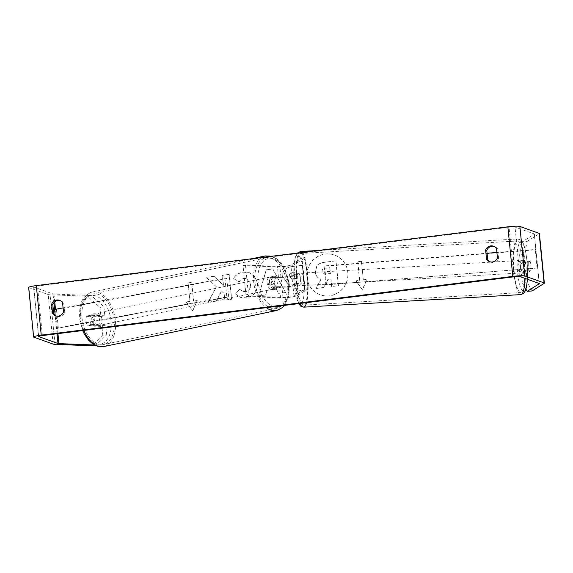 <?xml version="1.0" encoding="UTF-8"?>
<svg xmlns="http://www.w3.org/2000/svg" width="573" height="573" viewBox="0 0 573 573"><rect width="100%" height="100%" fill="white"/><g stroke="black" fill="none" stroke-linecap="round" stroke-linejoin="round"><path stroke-width="0.43" stroke-dasharray="2.87 2.15" d="M325.249 254.011A21.122 20.478 109.7 0 1 334.46 255.021A21.122 20.478 109.7 0 1 347.718 277.139A21.122 20.478 109.7 0 1 329.418 295.797A21.122 20.478 109.7 0 1 320.207 294.78A21.122 20.478 109.7 0 1 306.949 272.662A21.122 20.478 109.7 0 1 325.249 254.011M325.392 254.061A21.122 20.478 109.7 0 1 334.603 255.071A21.122 20.478 109.7 0 1 347.861 277.189A21.122 20.478 109.7 0 1 329.561 295.847A21.122 20.478 109.7 0 1 320.35 294.83A21.122 20.478 109.7 0 1 307.092 272.712A21.122 20.478 109.7 0 1 325.392 254.061M522.282 241.777L519.596 254.878L524.481 254.505L527.16 241.405L522.282 241.777L534.315 234.185A5.007 0.544 174.3 0 0 534.416 234.063A5.007 0.544 174.3 0 0 534.287 233.956L515.02 227.051A5.007 0.544 174.3 0 0 509.017 227.237L37.46 286.02A5.007 0.544 174.3 0 0 33.635 286.93A5.007 0.544 174.3 0 0 33.771 287.037L53.031 293.942A5.007 0.544 174.3 0 0 53.977 294.064L91.236 295.51L87.325 296.234L100.017 307.415L103.921 306.691L91.236 295.51M235.08 293.655L240.288 297.366L246.376 297.903C253.946 296.384 257.692 291.593 257.599 283.535L255.021 276.809L249.534 272.798L243.525 272.175C238.712 272.977 235.453 275.126 233.755 278.621L239.213 281.995C240.323 279.975 241.992 278.786 244.22 278.428L246.719 278.693L250.666 284.33C250.838 288.42 249.133 290.869 245.538 291.664L242.744 291.399L239.772 289.344L234.937 293.598L240.144 297.315L246.232 297.853C253.803 296.334 257.542 291.542 257.456 283.485L254.878 276.752L249.391 272.741L243.382 272.118C238.569 272.92 235.31 275.076 233.612 278.571L233.755 278.621M282.747 276.601L288.076 283.778L294.064 284.294L297.394 283.879L298.096 290.955L304.815 290.117L302.343 265.342L291.951 266.638C285.547 267.598 282.475 270.922 282.747 276.601L287.933 283.728L293.92 284.237L297.394 283.879M216.415 286.837L206.173 277.332L214.144 276.336L223.491 285.347L222.489 275.298L229.207 274.46L231.678 299.235L224.96 300.073L224.322 293.67L221.586 291.177L216.408 301.14L208.336 302.143L216.415 286.837L206.173 277.332M490.202 261.875A6.26 6.074 -70.3 0 0 498.61 258.237L497.701 249.119A6.26 6.074 -70.3 0 0 494.033 246.426M60.065 300.524A6.26 6.074 109.7 0 1 63.725 303.217L64.634 312.335A6.26 6.074 109.7 0 1 56.233 315.967M363.311 279.896L366.949 279.438L362.458 289.773L356.041 280.799L359.679 280.347L357.824 261.761L361.456 261.309L363.311 279.896L361.456 261.309M186.332 301.957L192.75 310.931L197.241 300.596L193.602 301.047L191.747 282.468L188.109 282.919L189.964 301.498L186.182 301.907L192.75 310.931M267.097 290.368L276.487 289.2L278.636 293.383L285.569 292.517L272.834 268.995L266.402 269.797L258.616 295.876L265.779 294.988L266.954 290.318L276.487 289.2M527.16 241.405L539.2 233.813A10.02 1.082 174.3 0 0 539.401 233.562M28.65 287.431A10.02 1.082 174.3 0 0 28.922 287.646L48.182 294.551A10.02 1.082 174.3 0 0 50.073 294.787L87.325 296.234M103.921 306.691L104.83 315.787L100.92 316.511L100.017 307.415M94.445 344.996L96.178 345.068L106.721 334.79L102.818 335.513L92.274 345.791M102.818 335.513L101.908 326.417L87.97 325.879A6.26 3.818 79.5 0 1 86.981 315.967L100.92 316.511M106.721 334.79L105.819 325.693L101.908 326.417M104.83 315.787L90.892 315.243A6.26 3.818 79.5 0 0 91.881 325.156L105.819 325.693M519.596 254.878L520.506 263.967L525.011 261.13A6.26 1.318 85.6 0 1 526.007 265.765A6.26 1.318 85.6 0 1 526 271.036L521.494 273.88L526.379 273.507L527.289 282.604L522.404 282.976L521.494 273.88M522.404 282.976L525.95 289.121M520.506 263.967L525.391 263.594L529.896 260.758A6.26 1.318 85.6 0 1 530.885 265.392A6.26 1.318 85.6 0 1 530.885 270.664L526.379 273.507M526 271.036L530.885 270.664M525.391 263.594L524.481 254.505M532.109 290.962L527.289 282.604M95.003 345.283L96.178 345.068M525.011 261.13L529.896 260.758M497.701 249.119L496.54 248.703M498.61 258.237L497.45 257.821M90.892 315.243L86.981 315.967M91.881 325.156L87.97 325.879M64.634 312.335L63.481 311.92M63.725 303.217L62.572 302.802M316.002 288.441L323.774 287.474L327.914 279.345L330.865 278.979L331.617 286.5L338.349 285.655L335.871 260.83L324.382 262.262C320.708 262.763 318.165 263.995 316.74 265.944L315.171 272.06C315.709 275.828 317.628 278.163 320.93 279.065L316.146 288.498L323.917 287.524L328.064 279.395L331.015 279.03L331.76 286.55L338.493 285.712L336.014 260.88L324.526 262.312C320.851 262.821 318.309 264.046 316.883 265.994L315.315 272.118C315.852 275.878 317.771 278.213 321.073 279.115L316.146 288.498M320.393 278.893L321.073 279.115L320.393 278.893M361.312 261.259L357.824 261.761M363.167 279.839L366.806 279.388L362.315 289.723L355.897 280.749L359.679 280.347M359.529 280.297L357.674 261.711M192.6 310.881L197.241 300.596M197.098 300.546L193.602 301.047M193.459 300.997L191.747 282.468M189.964 301.498L188.109 282.919M187.965 282.869L191.604 282.41M189.821 301.448L186.182 301.907M206.029 277.275L213.994 276.286L223.348 285.297L222.345 275.248L229.064 274.41L231.535 299.185L224.817 300.023L224.179 293.612L221.436 291.127L216.265 301.09L208.336 302.143M208.192 302.093L216.272 286.786M297.244 283.828L298.096 290.955M297.953 290.905L304.815 290.117M304.671 290.067L302.343 265.342M302.2 265.292L291.807 266.588C285.397 267.548 282.331 270.864 282.596 276.551M289.351 276.028C289.215 273.873 290.404 272.626 292.903 272.29L296.055 271.896L296.707 278.442L291.306 278.657L289.494 276.079C289.358 273.923 290.547 272.676 293.047 272.34L296.198 271.946L296.857 278.499L291.449 278.707L289.494 276.079M233.612 278.571L239.213 281.995M239.063 281.937C240.18 279.925 241.849 278.736 244.077 278.378L246.576 278.643L250.523 284.272C250.695 288.369 248.99 290.812 245.394 291.614L242.594 291.349L239.772 289.344M239.621 289.286L234.937 293.598M276.344 289.143L278.636 293.383M278.492 293.333L285.569 292.517M285.426 292.466L272.834 268.995M272.691 268.945L266.402 269.797M266.259 269.747L258.616 295.876M258.473 295.826L265.779 294.988M265.636 294.93L266.954 290.318M273.751 284.093L268.35 284.767L270.334 277.432L273.894 284.144L268.493 284.817L270.477 277.482L273.894 284.144M322.126 271.695L322.119 271.623C322.012 269.661 323.129 268.529 325.471 268.228L329.876 267.677L330.471 273.636L323.881 274.023L321.976 271.573C321.868 269.604 322.986 268.472 325.328 268.178L329.876 267.677M329.733 267.627L330.327 273.586L323.738 273.966L321.983 271.645M91.802 319.634A6.26 3.803 78.2 0 0 96.952 325.915A6.26 3.803 78.2 0 0 99.544 319.935A6.26 3.803 78.2 0 0 94.395 313.66A6.26 3.803 78.2 0 0 91.802 319.634M86.573 316.575A6.26 3.803 78.2 0 0 85.957 320.859A6.26 3.803 78.2 0 0 87.562 325.22L93.091 325.435A6.26 3.803 78.2 0 0 93.707 321.159A6.26 3.803 78.2 0 0 92.103 316.79L86.573 316.575L90.957 315.659A6.26 3.803 78.2 0 1 92.933 313.961A6.26 3.803 78.2 0 1 96.486 315.873L92.103 316.79M96.952 325.915L95.49 326.223A6.26 3.803 78.2 0 1 91.945 324.311L87.562 325.22M95.49 326.223A6.26 3.803 78.2 0 0 97.474 324.526L93.091 325.435M269.561 282.553A6.26 3.803 78.2 0 0 274.711 288.835A6.26 3.803 78.2 0 0 277.311 282.854A6.26 3.803 78.2 0 0 272.154 276.573A6.26 3.803 78.2 0 0 269.561 282.553M276.172 288.527A6.26 3.803 -101.8 0 0 278.156 286.829L281.078 286.221A6.26 3.803 78.2 0 0 281.687 281.937A6.26 3.803 78.2 0 0 280.09 277.568L277.167 278.184A6.26 3.803 -101.8 0 0 273.615 276.265A6.26 3.803 -101.8 0 0 271.638 277.969L274.56 277.353A6.26 3.803 78.2 0 0 273.944 281.637A6.26 3.803 78.2 0 0 275.549 286.006L272.626 286.615A6.26 3.803 -101.8 0 0 276.172 288.527L274.711 288.835M274.56 277.353L280.09 277.568M281.078 286.221L275.549 286.006M91.945 324.311L97.474 324.526M96.486 315.873L90.957 315.659M271.638 277.969L277.167 278.184M278.156 286.829L272.626 286.615M274.875 283.363A6.26 3.803 78.2 0 0 269.718 277.081A6.26 3.803 78.2 0 0 267.125 283.062A6.26 3.803 78.2 0 0 272.275 289.344A6.26 3.803 78.2 0 0 274.875 283.363M101.98 319.426A6.26 3.803 78.2 0 0 96.83 313.152A6.26 3.803 78.2 0 0 94.237 319.125A6.26 3.803 78.2 0 0 99.387 325.407A6.26 3.803 78.2 0 0 101.98 319.426M114.099 319.899A25.864 15.707 78.2 0 0 92.826 293.963A25.864 15.707 78.2 0 0 82.118 318.66A25.864 15.707 78.2 0 0 103.391 344.595A25.864 15.707 78.2 0 0 114.099 319.899M255.006 282.589A25.864 15.707 78.2 0 0 276.279 308.525A25.864 15.707 78.2 0 0 286.994 283.836A25.864 15.707 78.2 0 0 265.722 257.893A25.864 15.707 78.2 0 0 255.006 282.589M537.682 268.021L325.901 284.874L537.682 268.021L535.827 249.441L496.92 252.471M326.481 284.487L324.626 265.901L487.064 253.245M325.901 284.874L324.046 266.295L324.626 265.901M537.102 268.415L535.246 249.835L324.046 266.295M535.827 249.441L535.246 249.835M57.006 333.751L55.166 315.308L56.433 328.014L226.801 296.907L224.945 278.328L63.073 307.88M56.433 328.014L58.331 328.093L228.699 296.993L226.844 278.406L224.945 278.328M228.699 296.993L226.801 296.907M58.331 328.093L56.476 309.513L226.844 278.406M54.578 309.434L56.476 309.513M294.823 284.308L292.91 285.512A6.26 0.673 -5.7 0 1 288.248 286.5A6.26 0.673 -5.7 0 1 281.923 286.887L275.993 286.65A6.26 3.818 -100.5 0 1 274.997 276.745L280.935 276.974A6.26 0.673 174.3 0 0 287.259 276.587A6.26 0.673 174.3 0 0 291.915 275.606L293.834 274.395A6.26 1.318 85.6 0 1 294.83 279.037A6.26 1.318 85.6 0 1 294.823 284.308L297.874 284.072L295.962 285.282A9.39 1.017 -5.7 0 1 288.971 286.758A9.39 1.017 -5.7 0 1 279.481 287.338L273.55 287.102A6.26 3.818 79.5 0 1 272.562 277.196L278.492 277.425A9.39 1.017 174.3 0 0 287.983 276.845A9.39 1.017 174.3 0 0 294.973 275.369L296.886 274.159A6.26 1.318 85.6 0 1 297.881 278.8A6.26 1.318 85.6 0 1 297.874 284.072M282.969 297.416A6.26 0.673 -5.7 0 0 289.301 297.029A6.26 0.673 -5.7 0 0 293.956 296.048L305.072 289.036L308.124 288.799L305.029 257.829L293.92 264.841A9.39 1.017 -5.7 0 1 286.93 266.316A9.39 1.017 -5.7 0 1 277.439 266.896L243.045 265.557L245.488 265.106L248.575 296.076L282.969 297.416L281.923 286.887M308.124 288.799L297.007 295.811A9.39 1.017 -5.7 0 1 290.024 297.287A9.39 1.017 -5.7 0 1 280.534 297.867L246.139 296.528L243.045 265.557M305.072 289.036L301.978 258.065L290.869 265.07A6.26 0.673 -5.7 0 1 286.206 266.058A6.26 0.673 -5.7 0 1 279.882 266.445L245.488 265.106M246.139 296.528L248.575 296.076M301.978 258.065L305.029 257.829M293.834 274.395L296.886 274.159M275.993 286.65L273.55 287.102M274.997 276.745L272.562 277.196M523.514 265.822A6.26 1.304 86.7 0 1 522.619 272.863A6.26 1.304 86.7 0 1 521.007 267.398A6.26 1.304 86.7 0 1 521.903 260.357A6.26 1.304 86.7 0 1 523.514 265.822M529.058 271.093A6.26 1.304 86.7 0 1 528.349 266.975A6.26 1.304 86.7 0 1 528.349 262.413L530.132 261.281A6.26 1.304 86.7 0 1 530.849 265.399A6.26 1.304 86.7 0 1 530.849 269.962L529.058 271.093L523.557 271.409A6.26 1.304 86.7 0 0 524.453 272.755A6.26 1.304 86.7 0 0 525.341 270.284L530.849 269.962M530.132 261.281L524.632 261.603A6.26 1.304 86.7 0 0 523.736 260.257A6.26 1.304 86.7 0 0 522.848 262.728L528.349 262.413M300.331 278.714A6.26 1.304 86.7 0 1 299.443 285.755A6.26 1.304 86.7 0 1 297.831 280.297A6.26 1.304 86.7 0 1 298.719 273.257A6.26 1.304 86.7 0 1 300.331 278.714M299.443 285.755L297.609 285.863A6.26 1.304 -93.3 0 1 296.707 284.516L293.039 284.731A6.26 1.304 86.7 0 1 292.33 280.612A6.26 1.304 86.7 0 1 292.33 276.043L295.997 275.835A6.26 1.304 -93.3 0 1 296.886 273.357L298.719 273.257M296.886 273.357A6.26 1.304 -93.3 0 1 297.788 274.703L294.114 274.918A6.26 1.304 86.7 0 1 294.83 279.037A6.26 1.304 86.7 0 1 294.83 283.599L298.497 283.391A6.26 1.304 -93.3 0 1 297.609 285.863M293.039 284.731L294.83 283.599M294.114 274.918L292.33 276.043M525.341 270.284L523.557 271.409M522.848 262.728L524.632 261.603M297.788 274.703L295.997 275.835M296.707 284.516L298.497 283.391M303.389 278.542A6.26 1.304 86.7 0 1 302.501 285.583A6.26 1.304 86.7 0 1 300.889 280.118A6.26 1.304 86.7 0 1 301.778 273.077A6.26 1.304 86.7 0 1 303.389 278.542M520.456 266.001A6.26 1.304 86.7 0 1 519.568 273.042A6.26 1.304 86.7 0 1 517.949 267.577A6.26 1.304 86.7 0 1 518.844 260.536A6.26 1.304 86.7 0 1 520.456 266.001M514.038 270.048A25.864 5.379 86.7 0 1 517.713 240.968A25.864 5.379 86.7 0 1 524.367 263.53A25.864 5.379 86.7 0 1 520.692 292.602A25.864 5.379 86.7 0 1 514.038 270.048M296.972 282.589A25.864 5.379 86.7 0 1 300.646 253.51A25.864 5.379 86.7 0 1 307.307 276.071A25.864 5.379 86.7 0 1 303.633 305.144A25.864 5.379 86.7 0 1 296.972 282.589M513.96 276.795L509.017 227.237M42.409 335.577L37.46 286.02M55.015 344.344L50.073 294.787M57.93 333.636L55.495 309.262M54.75 301.792L53.977 294.064M53.905 302.644L53.031 293.942M38.692 336.358L33.771 287.037M519.969 276.601L515.02 227.051M539.229 283.506L534.287 233.956M539.243 283.513L534.315 234.185M544.149 283.37L539.2 233.813M33.864 337.196L28.922 287.646M53.131 344.101L48.182 294.551M83.873 330.406A27.862 16.918 -101.8 0 1 80.879 318.609A27.862 16.918 -101.8 0 1 92.418 292.001A27.862 16.918 -101.8 0 1 115.338 319.949A27.862 16.918 -101.8 0 1 103.799 346.558M110.969 320.379A24.732 15.02 78.2 0 0 92.883 295.389A24.732 15.02 78.2 0 0 80.385 319.19A24.732 15.02 78.2 0 0 98.47 344.187A24.732 15.02 78.2 0 0 110.969 320.379M276.687 310.487A27.862 16.918 78.2 0 0 288.233 283.879A27.862 16.918 78.2 0 0 265.306 255.93M261.546 257.528A27.862 16.918 78.2 0 0 253.767 282.539A27.862 16.918 78.2 0 0 266.323 307.658M273.851 306.72A24.732 15.02 -101.8 0 1 258.144 282.109A24.732 15.02 -101.8 0 1 270.642 258.301A24.732 15.02 -101.8 0 1 288.728 283.298A24.732 15.02 -101.8 0 1 281.372 305.789M294.973 275.369L293.92 264.841M297.007 295.811L295.962 285.282M280.534 297.867L279.481 287.338M278.492 277.425L277.439 266.896M293.956 296.048L292.91 285.512M280.935 276.974L279.882 266.445M291.915 275.606L290.869 265.07M525.119 278.449A27.862 5.802 -93.3 0 0 524.768 263.279A27.862 5.802 -93.3 0 0 517.598 238.97A27.862 5.802 -93.3 0 0 513.637 270.298A27.862 5.802 -93.3 0 0 520.807 294.608M527.203 263.494A24.732 5.15 86.7 0 1 524.266 291.105A24.732 5.15 86.7 0 1 517.319 269.725A24.732 5.15 86.7 0 1 520.255 242.114A24.732 5.15 86.7 0 1 527.203 263.494M302.164 252.464A27.862 5.802 86.7 0 1 307.708 275.814A27.862 5.802 86.7 0 1 306.598 302.644M303.747 307.149A27.862 5.802 86.7 0 1 296.57 282.84A27.862 5.802 86.7 0 1 300.531 251.511M301.821 303.239A24.732 5.15 -93.3 0 0 304.027 276.387A24.732 5.15 -93.3 0 0 297.079 255.006A24.732 5.15 -93.3 0 0 294.142 282.625A24.732 5.15 -93.3 0 0 299.242 303.561M33.635 286.93L38.584 336.487M534.416 234.063L539.365 283.614M494.628 246.605L493.468 246.189M489.614 261.696L490.767 262.112M56.799 316.21L55.638 315.795M60.652 300.703L59.499 300.288M251.912 258.731L92.418 292.001C80.213 296.212 79.189 306.992 79.704 319.039L82.662 330.557M271.717 256.26L276.014 258.294L280.526 262.233L284.867 268.565L289.408 283.449L288.914 295.668L284.595 305.388M94.395 313.66L92.933 313.961M272.154 276.573L273.615 276.265M269.718 277.081L96.83 313.152M272.275 289.344L99.387 325.407M276.279 308.525L103.391 344.595M265.722 257.893L92.826 293.963M527.475 279.295L527.267 263.415C525.606 250.079 524.539 239.643 517.598 238.97L317.829 250.508M298.669 303.633L294.078 282.704L293.978 265.342L294.93 258.76L296.005 255.336L297.43 253.051M522.619 272.863L524.453 272.755M521.903 260.357L523.736 260.257M302.501 285.583L519.568 273.042M301.778 273.077L518.844 260.536M300.646 253.51L517.713 240.968M303.633 305.144L520.692 292.602"/><path stroke-width="0.86" d="M525.95 289.121L527.224 291.335L539.265 283.742A5.007 0.544 174.3 0 0 539.365 283.614A5.007 0.544 174.3 0 0 539.229 283.506L519.969 276.601A5.007 0.544 174.3 0 0 513.96 276.795L42.409 335.577A5.007 0.544 174.3 0 0 38.584 336.487A5.007 0.544 174.3 0 0 38.713 336.595L57.98 343.499A5.007 0.544 174.3 0 0 58.926 343.621L94.445 344.996M494.033 246.426A6.26 6.074 -70.3 0 0 486.785 250.48L487.695 259.598A6.26 6.074 -70.3 0 0 490.202 261.875M56.233 315.967A6.26 6.074 109.7 0 1 53.726 313.696L52.816 304.578A6.26 6.074 109.7 0 1 60.065 300.524M51.656 304.163A6.26 6.074 109.7 0 1 62.572 302.802L63.481 311.92A6.26 6.074 109.7 0 1 52.566 313.281L51.656 304.163L52.816 304.578M490.739 245.889A6.26 6.074 -70.3 0 0 485.632 250.064L486.541 259.182A6.26 6.074 -70.3 0 0 497.45 257.821L496.54 248.703A6.26 6.074 -70.3 0 0 490.739 245.889M486.785 250.48L485.632 250.064M527.224 291.335L532.109 290.962L544.149 283.37A10.02 1.082 174.3 0 0 544.35 283.119A10.02 1.082 174.3 0 0 544.078 282.904L524.818 276A10.02 1.082 174.3 0 0 512.806 276.379L41.249 335.162A10.02 1.082 174.3 0 0 33.599 336.981A10.02 1.082 174.3 0 0 33.864 337.196L53.131 344.101A10.02 1.082 174.3 0 0 55.015 344.344L92.274 345.791L95.003 345.283M544.35 283.119L539.401 233.562A10.02 1.082 174.3 0 0 539.136 233.347L519.869 226.442A10.02 1.082 174.3 0 0 507.857 226.822L36.307 285.605A10.02 1.082 174.3 0 0 28.65 287.431L33.599 336.981M487.695 259.598L486.541 259.182M53.726 313.696L52.566 313.281M496.92 252.471L487.064 253.245M53.905 302.644L55.166 315.308L54.578 309.434L63.073 307.88M512.806 276.379L507.857 226.822M41.249 335.162L36.307 285.605M58.926 343.621L57.93 333.636M55.495 309.262L54.75 301.792M57.98 343.499L57.006 333.751M544.078 282.904L539.136 233.347M524.818 276L519.869 226.442M251.912 258.731L265.306 255.93A27.862 16.918 78.2 0 0 261.546 257.528M266.323 307.658A27.862 16.918 78.2 0 0 276.687 310.487L103.799 346.558A27.862 16.918 -101.8 0 1 83.873 330.406M281.372 305.789A24.732 15.02 -101.8 0 1 273.851 306.72M306.598 302.644A27.862 5.802 86.7 0 1 303.747 307.149L520.807 294.608A27.862 5.802 -93.3 0 0 525.119 278.449M299.242 303.561A24.732 5.15 -93.3 0 0 301.821 303.239M317.829 250.508L300.531 251.511A27.862 5.802 86.7 0 1 302.164 252.464M265.306 255.93L271.717 256.26M276.687 310.487L282.475 307.586L284.595 305.388M103.799 346.558L97.338 346.214L93.098 344.194L88.586 340.255L84.238 333.923L82.662 330.557M520.807 294.608L523.622 293.355L525.341 290.783L526.415 287.36L527.475 279.295M303.747 307.149L300.811 306.233L298.669 303.633M300.531 251.511L297.43 253.051"/></g></svg>
